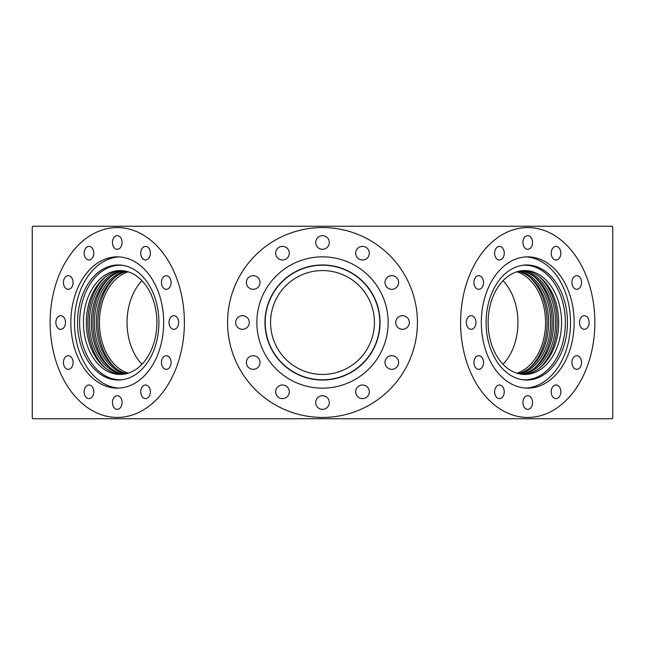 <?xml version="1.0" encoding="UTF-8"?>
<svg xmlns="http://www.w3.org/2000/svg" width="645" height="645" viewBox="0 0 645 645"><rect width="100%" height="100%" fill="white"/><g stroke="black" fill="none" stroke-linecap="round" stroke-linejoin="round"><path stroke-width="0.97" d="M571.922 362.514A6.813 4.821 90 0 0 576.743 369.327A6.813 4.821 90 0 0 581.564 362.514A6.813 4.821 90 0 0 576.743 355.693A6.813 4.821 90 0 0 571.922 362.514M161.452 362.514A6.813 4.821 -90 0 0 166.265 369.327A6.813 4.821 -90 0 0 171.086 362.514A6.813 4.821 -90 0 0 166.265 355.693A6.813 4.821 -90 0 0 161.452 362.514M551.209 391.805A6.813 4.821 90 0 0 556.03 398.618A6.813 4.821 90 0 0 560.852 391.805A6.813 4.821 90 0 0 556.03 384.992A6.813 4.821 90 0 0 551.209 391.805M140.739 391.805A6.813 4.821 -90 0 0 145.552 398.618A6.813 4.821 -90 0 0 150.374 391.805A6.813 4.821 -90 0 0 145.552 384.992A6.813 4.821 -90 0 0 140.739 391.805M522.918 402.528A6.813 4.821 90 0 0 527.739 409.341A6.813 4.821 90 0 0 532.56 402.528A6.813 4.821 90 0 0 527.739 395.708A6.813 4.821 90 0 0 522.918 402.528M112.44 402.528A6.813 4.821 -90 0 0 117.261 409.341A6.813 4.821 -90 0 0 122.082 402.528A6.813 4.821 -90 0 0 117.261 395.708A6.813 4.821 -90 0 0 112.44 402.528M494.626 391.805A6.813 4.821 90 0 0 499.448 398.618A6.813 4.821 90 0 0 504.261 391.805A6.813 4.821 90 0 0 499.448 384.992A6.813 4.821 90 0 0 494.626 391.805M84.148 391.805A6.813 4.821 -90 0 0 88.97 398.618A6.813 4.821 -90 0 0 93.791 391.805A6.813 4.821 -90 0 0 88.97 384.992A6.813 4.821 -90 0 0 84.148 391.805M473.914 362.514A6.813 4.821 90 0 0 478.735 369.327A6.813 4.821 90 0 0 483.548 362.514A6.813 4.821 90 0 0 478.735 355.693A6.813 4.821 90 0 0 473.914 362.514M63.436 362.514A6.813 4.821 -90 0 0 68.257 369.327A6.813 4.821 -90 0 0 73.079 362.514A6.813 4.821 -90 0 0 68.257 355.693A6.813 4.821 -90 0 0 63.436 362.514M466.327 322.5A6.813 4.821 90 0 0 471.148 329.313A6.813 4.821 90 0 0 475.97 322.5A6.813 4.821 90 0 0 471.148 315.687A6.813 4.821 90 0 0 466.327 322.5M55.857 322.5A6.813 4.821 -90 0 0 60.678 329.313A6.813 4.821 -90 0 0 65.492 322.5A6.813 4.821 -90 0 0 60.678 315.687A6.813 4.821 -90 0 0 55.857 322.5M473.914 282.486A6.813 4.821 90 0 0 478.735 289.307A6.813 4.821 90 0 0 483.548 282.486A6.813 4.821 90 0 0 478.735 275.673A6.813 4.821 90 0 0 473.914 282.486M63.436 282.486A6.813 4.821 -90 0 0 68.257 289.307A6.813 4.821 -90 0 0 73.079 282.486A6.813 4.821 -90 0 0 68.257 275.673A6.813 4.821 -90 0 0 63.436 282.486M494.626 253.195A6.813 4.821 90 0 0 499.448 260.008A6.813 4.821 90 0 0 504.261 253.195A6.813 4.821 90 0 0 499.448 246.382A6.813 4.821 90 0 0 494.626 253.195M84.148 253.195A6.813 4.821 -90 0 0 88.97 260.008A6.813 4.821 -90 0 0 93.791 253.195A6.813 4.821 -90 0 0 88.97 246.382A6.813 4.821 -90 0 0 84.148 253.195M522.918 242.472A6.813 4.821 90 0 0 527.739 249.292A6.813 4.821 90 0 0 532.56 242.472A6.813 4.821 90 0 0 527.739 235.659A6.813 4.821 90 0 0 522.918 242.472M112.44 242.472A6.813 4.821 -90 0 0 117.261 249.292A6.813 4.821 -90 0 0 122.082 242.472A6.813 4.821 -90 0 0 117.261 235.659A6.813 4.821 -90 0 0 112.44 242.472M551.209 253.195A6.813 4.821 90 0 0 556.03 260.008A6.813 4.821 90 0 0 560.852 253.195A6.813 4.821 90 0 0 556.03 246.382A6.813 4.821 90 0 0 551.209 253.195M140.739 253.195A6.813 4.821 -90 0 0 145.552 260.008A6.813 4.821 -90 0 0 150.374 253.195A6.813 4.821 -90 0 0 145.552 246.382A6.813 4.821 -90 0 0 140.739 253.195M571.922 282.486A6.813 4.821 90 0 0 576.743 289.307A6.813 4.821 90 0 0 581.564 282.486A6.813 4.821 90 0 0 576.743 275.673A6.813 4.821 90 0 0 571.922 282.486M161.452 282.486A6.813 4.821 -90 0 0 166.265 289.307A6.813 4.821 -90 0 0 171.086 282.486A6.813 4.821 -90 0 0 166.265 275.673A6.813 4.821 -90 0 0 161.452 282.486M579.508 322.5A6.813 4.821 90 0 0 584.322 329.313A6.813 4.821 90 0 0 589.143 322.5A6.813 4.821 90 0 0 584.322 315.687A6.813 4.821 90 0 0 579.508 322.5M169.03 322.5A6.813 4.821 -90 0 0 173.852 329.313A6.813 4.821 -90 0 0 178.673 322.5A6.813 4.821 -90 0 0 173.852 315.687A6.813 4.821 -90 0 0 169.03 322.5M395.708 322.5A6.813 6.813 0 0 0 402.528 329.313A6.813 6.813 0 0 0 409.341 322.5A6.813 6.813 0 0 0 402.528 315.687A6.813 6.813 0 0 0 395.708 322.5M384.992 362.514A6.813 6.813 0 0 0 391.805 369.327A6.813 6.813 0 0 0 398.618 362.514A6.813 6.813 0 0 0 391.805 355.693A6.813 6.813 0 0 0 384.992 362.514M355.693 391.805A6.813 6.813 0 0 0 362.514 398.618A6.813 6.813 0 0 0 369.327 391.805A6.813 6.813 0 0 0 362.514 384.992A6.813 6.813 0 0 0 355.693 391.805M315.687 402.528A6.813 6.813 0 0 0 322.5 409.341A6.813 6.813 0 0 0 329.313 402.528A6.813 6.813 0 0 0 322.5 395.708A6.813 6.813 0 0 0 315.687 402.528M275.673 391.805A6.813 6.813 0 0 0 282.486 398.618A6.813 6.813 0 0 0 289.307 391.805A6.813 6.813 0 0 0 282.486 384.992A6.813 6.813 0 0 0 275.673 391.805M246.382 362.514A6.813 6.813 0 0 0 253.195 369.327A6.813 6.813 0 0 0 260.008 362.514A6.813 6.813 0 0 0 253.195 355.693A6.813 6.813 0 0 0 246.382 362.514M235.659 322.5A6.813 6.813 0 0 0 242.472 329.313A6.813 6.813 0 0 0 249.292 322.5A6.813 6.813 0 0 0 242.472 315.687A6.813 6.813 0 0 0 235.659 322.5M246.382 282.486A6.813 6.813 0 0 0 253.195 289.307A6.813 6.813 0 0 0 260.008 282.486A6.813 6.813 0 0 0 253.195 275.673A6.813 6.813 0 0 0 246.382 282.486M275.673 253.195A6.813 6.813 0 0 0 282.486 260.008A6.813 6.813 0 0 0 289.307 253.195A6.813 6.813 0 0 0 282.486 246.382A6.813 6.813 0 0 0 275.673 253.195M315.687 242.472A6.813 6.813 0 0 0 322.5 249.292A6.813 6.813 0 0 0 329.313 242.472A6.813 6.813 0 0 0 322.5 235.659A6.813 6.813 0 0 0 315.687 242.472M355.693 253.195A6.813 6.813 0 0 0 362.514 260.008A6.813 6.813 0 0 0 369.327 253.195A6.813 6.813 0 0 0 362.514 246.382A6.813 6.813 0 0 0 355.693 253.195M384.992 282.486A6.813 6.813 0 0 0 391.805 289.307A6.813 6.813 0 0 0 398.618 282.486A6.813 6.813 0 0 0 391.805 275.673A6.813 6.813 0 0 0 384.992 282.486M374.439 322.5A51.939 51.939 0 0 1 322.5 374.439A51.939 51.939 0 0 1 270.561 322.5A51.939 51.939 0 0 1 322.5 270.561A51.939 51.939 0 0 1 374.439 322.5M380.034 322.5A57.534 57.534 0 0 1 322.5 380.034A57.534 57.534 0 0 1 264.966 322.5A57.534 57.534 0 0 1 322.5 264.966A57.534 57.534 0 0 1 380.034 322.5M379.792 322.5A57.292 57.292 0 0 1 322.5 379.792A57.292 57.292 0 0 1 265.208 322.5A57.292 57.292 0 0 1 322.5 265.208A57.292 57.292 0 0 1 379.792 322.5M388.145 322.5A65.645 65.645 0 0 1 322.5 388.145A65.645 65.645 0 0 1 256.855 322.5A65.645 65.645 0 0 1 322.5 256.855A65.645 65.645 0 0 1 388.145 322.5M518.387 271.368A51.939 36.733 -90 0 1 548.653 322.5A51.939 36.733 -90 0 1 518.387 373.632M519.354 271.142A51.939 36.733 -90 0 1 550.588 322.5A51.939 36.733 -90 0 1 519.354 373.858M520.894 270.86A51.939 36.733 -90 0 1 553.668 322.5A51.939 36.733 -90 0 1 520.894 374.14M521.853 270.731A51.939 36.733 -90 0 1 555.595 322.5A51.939 36.733 -90 0 1 521.853 374.269M523.401 270.602A51.939 36.733 -90 0 1 558.683 322.5A51.939 36.733 -90 0 1 523.401 374.398M561.577 322.5A51.939 36.733 -90 0 1 524.845 374.439A51.939 36.733 -90 0 1 488.12 322.5A51.939 36.733 -90 0 1 524.845 270.561A51.939 36.733 -90 0 1 561.577 322.5M567.455 322.5A57.534 40.683 -90 0 1 523.216 379.808A57.534 40.683 -90 0 1 486.096 322.5A57.534 40.683 -90 0 1 523.216 265.192A57.534 40.683 -90 0 1 567.455 322.5M522.256 265.321A57.292 40.514 -90 0 1 565.359 322.5A57.292 40.514 -90 0 1 522.256 379.679M525.917 256.904A65.645 46.416 -90 0 1 570.519 322.5A65.645 46.416 -90 0 1 525.917 388.097M574.155 322.5A65.645 46.416 -90 0 1 527.739 388.145A65.645 46.416 -90 0 1 481.323 322.5A65.645 46.416 -90 0 1 527.739 256.855A65.645 46.416 -90 0 1 574.155 322.5M503.035 280.712A51.939 36.733 -90 0 1 517.951 322.5A51.939 36.733 -90 0 1 503.035 364.288M516.847 271.803A51.939 36.733 -90 0 1 545.573 322.5A51.939 36.733 -90 0 1 516.847 373.197M126.614 373.632A51.939 36.733 90 0 1 96.347 322.5A51.939 36.733 90 0 1 126.614 271.368M125.646 373.858A51.939 36.733 90 0 1 94.412 322.5A51.939 36.733 90 0 1 125.646 271.142M124.106 374.14A51.939 36.733 90 0 1 91.332 322.5A51.939 36.733 90 0 1 124.106 270.86M123.147 374.269A51.939 36.733 90 0 1 89.405 322.5A51.939 36.733 90 0 1 123.147 270.731M121.599 374.398A51.939 36.733 90 0 1 86.317 322.5A51.939 36.733 90 0 1 121.599 270.602M156.88 322.5A51.939 36.733 90 0 1 120.155 374.439A51.939 36.733 90 0 1 83.423 322.5A51.939 36.733 90 0 1 120.155 270.561A51.939 36.733 90 0 1 156.88 322.5M158.904 322.5A57.534 40.683 90 0 1 121.784 379.808A57.534 40.683 90 0 1 77.545 322.5A57.534 40.683 90 0 1 121.784 265.192A57.534 40.683 90 0 1 158.904 322.5M122.744 379.679A57.292 40.514 90 0 1 79.641 322.5A57.292 40.514 90 0 1 122.744 265.321M119.083 388.097A65.645 46.416 90 0 1 74.481 322.5A65.645 46.416 90 0 1 119.083 256.904M163.677 322.5A65.645 46.416 90 0 1 117.261 388.145A65.645 46.416 90 0 1 70.845 322.5A65.645 46.416 90 0 1 117.261 256.855A65.645 46.416 90 0 1 163.677 322.5M141.965 364.288A51.939 36.733 90 0 1 127.049 322.5A51.939 36.733 90 0 1 141.965 280.712M128.153 373.197A51.939 36.733 90 0 1 99.427 322.5A51.939 36.733 90 0 1 128.153 271.803M293.862 418.75L32.685 418.75A305.383 305.383 0 0 1 32.25 417.436L32.25 227.564A305.383 305.383 0 0 1 32.685 226.25L94.396 226.25M351.138 226.25L612.315 226.25A305.383 305.383 0 0 1 612.75 227.564L612.75 417.436A305.383 305.383 0 0 1 612.315 418.75L550.604 418.75M542.284 418.75L451.5 418.75M442.236 418.75L351.138 418.75M332.602 418.75L312.398 418.75M202.764 226.25L293.862 226.25M102.716 226.25L193.5 226.25M332.602 226.25L312.398 226.25M612.315 418.75L32.685 418.75M612.315 226.25L32.685 226.25M184.397 322.5A94.936 67.136 -90 0 0 117.261 227.564A94.936 67.136 -90 0 0 50.133 322.5A94.936 67.136 -90 0 0 117.261 417.436A94.936 67.136 -90 0 0 184.397 322.5M417.436 322.5A94.936 94.936 0 0 0 322.5 227.564A94.936 94.936 0 0 0 227.564 322.5A94.936 94.936 0 0 0 322.5 417.436A94.936 94.936 0 0 0 417.436 322.5M594.867 322.5A94.936 67.136 90 0 0 527.739 227.564A94.936 67.136 90 0 0 460.603 322.5A94.936 67.136 90 0 0 527.739 417.436A94.936 67.136 90 0 0 594.867 322.5M529.134 276.608A54.124 38.273 -90 0 1 547.113 322.5A54.124 38.273 -90 0 1 529.134 368.392M534.149 276.608A54.124 38.273 -90 0 1 552.128 322.5A54.124 38.273 -90 0 1 534.149 368.392M539.164 276.608A54.124 38.273 -90 0 1 557.143 322.5A54.124 38.273 -90 0 1 539.164 368.392M115.866 368.392A54.124 38.273 90 0 1 97.887 322.5A54.124 38.273 90 0 1 115.866 276.608M110.851 368.392A54.124 38.273 90 0 1 92.872 322.5A54.124 38.273 90 0 1 110.851 276.608M105.836 368.392A54.124 38.273 90 0 1 87.857 322.5A54.124 38.273 90 0 1 105.836 276.608"/></g></svg>
